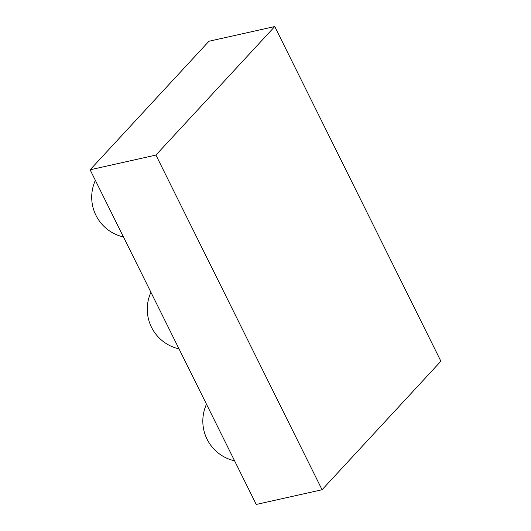 <?xml version="1.0" encoding="UTF-8"?>
<svg xmlns="http://www.w3.org/2000/svg" width="531" height="531" viewBox="0 0 531 531"><rect width="100%" height="100%" fill="white"/><g stroke="black" fill="none" stroke-linecap="round" stroke-linejoin="round"><path stroke-width="0.8" d="M274.753 26.55L208.935 41.252L90.117 169.787L256.247 504.45L322.065 489.748L440.883 361.213L274.753 26.55L155.935 155.079L322.065 489.748M90.117 169.787L155.935 155.079M206.493 404.224A40.688 40.688 0 0 0 234.583 460.808M150.937 292.296A40.688 40.688 0 0 0 179.02 348.874M95.374 180.367A40.688 40.688 0 0 0 123.457 236.945"/></g></svg>
